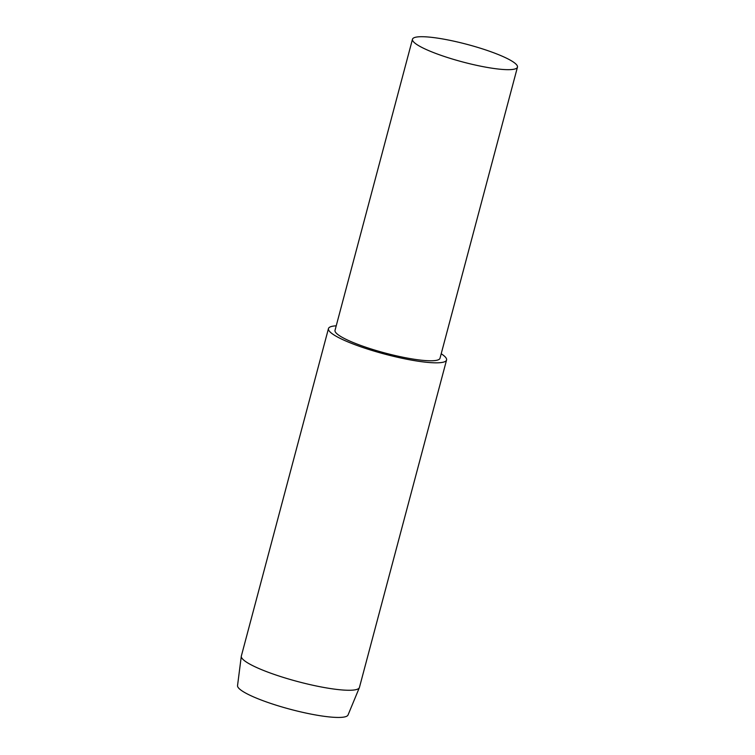 <?xml version="1.0" encoding="UTF-8"?>
<svg xmlns="http://www.w3.org/2000/svg" width="755" height="755" viewBox="0 0 755 755"><rect width="100%" height="100%" fill="white"/><g stroke="black" fill="none" stroke-linecap="round" stroke-linejoin="round"><path stroke-width="1.13" d="M336.23 325.82A61.098 10.193 14.9 0 0 330.199 326.924A61.098 10.193 14.9 0 0 328.463 328.585L241.345 656.019A61.098 10.193 14.9 0 0 241.298 656.237L237.542 685.597A57.182 9.532 14.9 0 0 290.392 709.313A57.182 9.532 14.9 0 0 348.036 714.994L359.361 687.654A61.098 10.193 14.9 0 0 359.437 687.437L446.564 360.012A61.098 10.193 14.9 0 0 441.203 353.755M241.298 656.237A61.098 10.193 14.9 0 0 297.772 681.576A61.098 10.193 14.9 0 0 359.361 687.654M328.463 328.585A61.098 10.193 14.9 0 0 384.89 354.142A61.098 10.193 14.9 0 0 446.564 360.012M412.485 39.222L335.022 330.331A54.313 9.06 14.9 0 0 385.182 353.047A54.313 9.06 14.9 0 0 440.005 358.266L517.458 67.157A54.313 9.06 14.9 0 0 472.592 45.895A54.313 9.06 14.9 0 0 414.023 37.75A54.313 9.06 14.9 0 0 412.485 39.222A54.313 9.06 14.9 0 0 462.645 61.948A54.313 9.06 14.9 0 0 517.458 67.157"/></g></svg>

